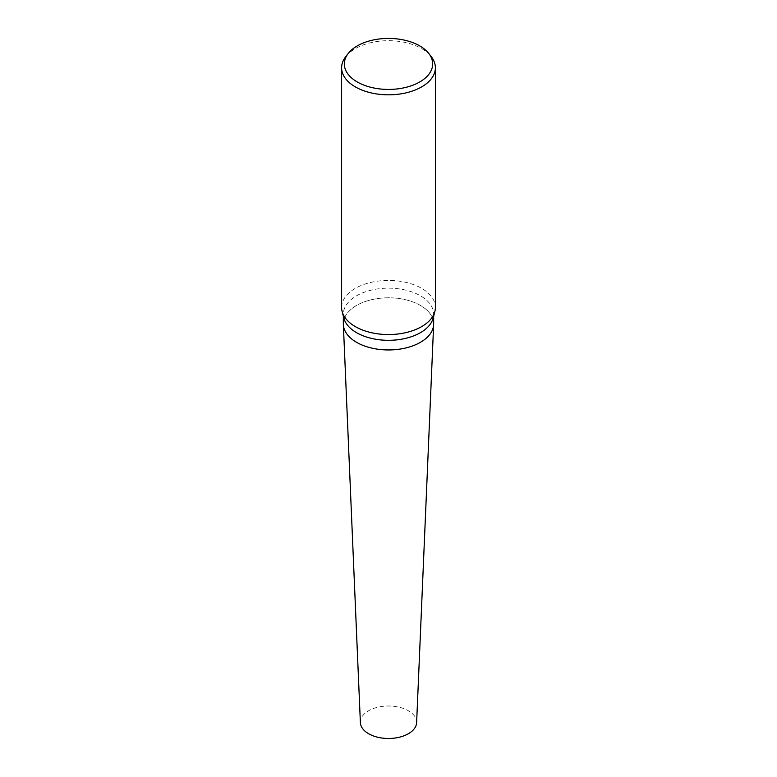 <?xml version="1.0" encoding="UTF-8"?>
<svg xmlns="http://www.w3.org/2000/svg" width="777" height="777" viewBox="0 0 777 777"><rect width="100%" height="100%" fill="white"/><g stroke="black" fill="none" stroke-linecap="round" stroke-linejoin="round"><path stroke-width="0.58" stroke-dasharray="3.88 2.91" d="M343.822 318.065A45.163 26.078 180 0 1 343.337 314.238A45.163 26.078 180 0 1 356.565 295.794A45.163 26.078 180 0 1 405.788 290.142A45.163 26.078 180 0 1 433.663 314.238A45.163 26.078 180 0 1 433.177 318.065M343.337 323.883A45.163 26.078 180 0 1 356.565 305.439A45.163 26.078 180 0 1 405.788 299.786A45.163 26.078 180 0 1 433.663 323.883M341.618 307.478A46.882 27.069 180 0 1 355.351 288.345A46.882 27.069 180 0 1 406.439 282.478A46.882 27.069 180 0 1 435.382 307.478M345.697 56.711A46.882 27.069 180 0 1 355.351 48.621A46.882 27.069 180 0 1 431.303 56.711M420.435 342.317A45.163 26.078 180 0 1 371.736 348.096A45.163 26.078 180 0 1 343.347 324.524A45.163 26.078 180 0 1 356.565 305.439A45.163 26.078 180 0 1 406.303 299.912A45.163 26.078 180 0 1 433.653 324.524L433.644 324.66M360.382 722.639A28.127 16.239 180 0 1 368.609 710.761A28.127 16.239 180 0 1 399.582 707.313A28.127 16.239 180 0 1 416.618 722.639M343.337 316.161L343.337 314.238M433.663 316.161L433.663 314.238"/><path stroke-width="1.17" d="M428.826 53.516L431.303 56.711A46.882 27.069 180 0 1 435.382 67.764L435.382 307.478A46.882 27.069 180 0 1 434.877 311.451L433.177 318.065A45.163 26.078 180 0 1 420.435 332.673A45.163 26.078 180 0 1 374.329 338.995A45.163 26.078 180 0 1 343.822 318.065L342.123 311.451A46.882 27.069 180 0 1 341.618 307.478L341.618 67.764A46.882 27.069 180 0 1 345.697 56.711L348.174 53.516A44.172 25.505 180 0 1 357.265 45.901A44.172 25.505 180 0 1 428.826 53.516A44.172 25.505 180 0 1 419.735 81.964A44.172 25.505 180 0 1 363.451 84.936A44.172 25.505 180 0 1 348.174 53.516M433.663 316.161L433.663 323.883A45.163 26.078 180 0 1 420.435 342.317A45.163 26.078 180 0 1 371.212 347.97A45.163 26.078 180 0 1 343.337 323.883L343.337 316.161M434.877 311.451A46.882 27.069 180 0 1 421.649 326.622A46.882 27.069 180 0 1 373.795 333.187A46.882 27.069 180 0 1 342.123 311.451M435.382 67.764A46.882 27.069 180 0 1 421.649 86.898A46.882 27.069 180 0 1 370.561 92.764A46.882 27.069 180 0 1 341.618 67.764M433.644 324.66L416.618 722.639A28.127 16.239 180 0 1 408.391 733.721A28.127 16.239 180 0 1 378.059 737.324A28.127 16.239 180 0 1 360.382 722.639L343.356 324.66M433.653 324.524A45.163 26.078 180 0 1 420.435 342.317"/></g></svg>
